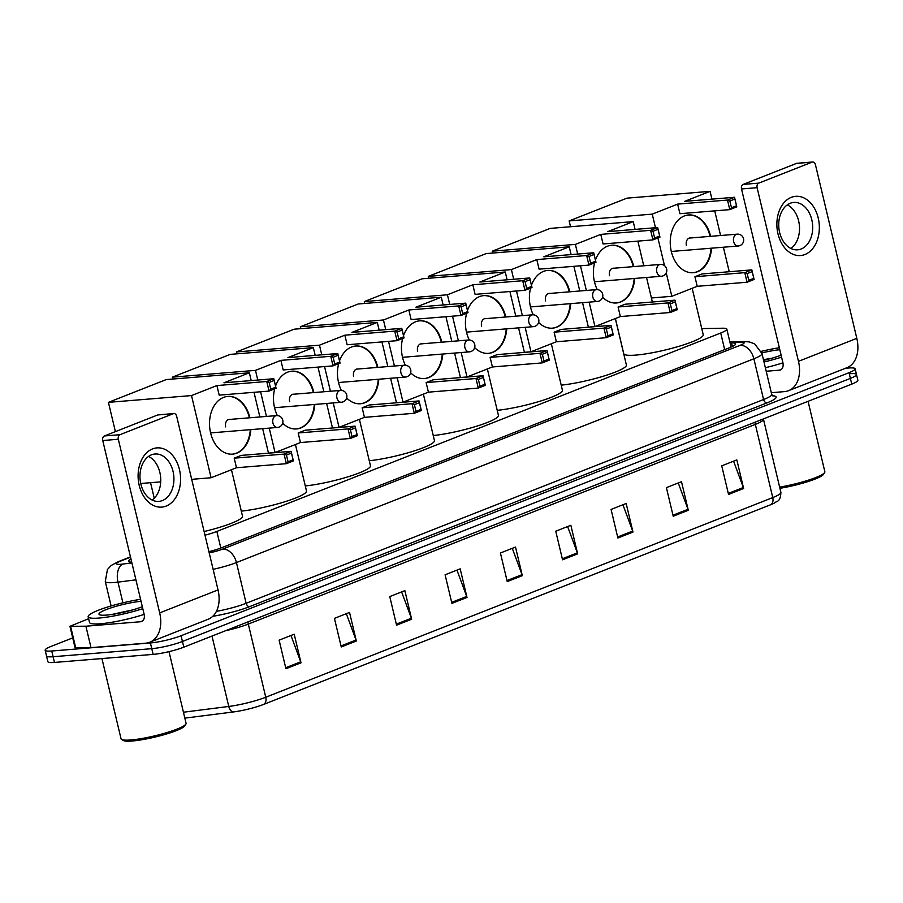 <?xml version="1.0" encoding="UTF-8"?>
<svg xmlns="http://www.w3.org/2000/svg" width="903" height="903" viewBox="0 0 903 903"><rect width="100%" height="100%" fill="white"/><g stroke="black" fill="none" stroke-linecap="round" stroke-linejoin="round"><path stroke-width="1.35" d="M204.992 535.186A22.282 3.296 -13.4 0 0 216.855 531.438L720.718 333.015A22.282 3.296 -13.4 0 0 726.813 329.121A22.282 3.296 -13.4 0 0 722.705 328.218L701.778 328.579M845.479 368.266L848.538 368.018A22.282 3.296 166.6 0 1 855.13 368.796A22.282 3.296 166.6 0 1 849.034 372.691L181.074 635.735A22.282 3.296 166.6 0 1 150.406 642.959L51.742 651.007A22.282 3.296 166.6 0 1 45.15 650.228A22.282 3.296 166.6 0 1 51.245 646.345L72.714 637.89M855.13 368.796L856.484 374.508A22.282 3.296 166.6 0 1 850.389 378.402L182.44 641.457A22.282 3.296 166.6 0 1 151.772 648.67L53.096 656.729A22.282 3.296 166.6 0 1 46.516 655.95A22.282 3.296 166.6 0 0 53.096 656.729L151.772 648.67A22.282 3.296 166.6 0 0 182.44 641.457L850.389 378.402A22.282 3.296 166.6 0 0 856.484 374.508A22.282 3.296 166.6 0 0 849.904 373.729M208.92 551.677A22.282 3.296 -13.4 0 0 221.754 547.681L729.534 347.711A22.282 3.296 -13.4 0 0 735.629 343.817A22.282 3.296 -13.4 0 0 731.52 342.903L730.098 342.937M130.958 559.002A22.282 3.296 -13.4 0 0 128.565 561.226A22.282 3.296 -13.4 0 0 131.703 562.14M263.642 704.408A7.427 5.091 -111.5 0 0 265.753 697.24L772.765 497.576A29.709 4.391 -13.4 0 0 780.892 492.383C780.452 502.711 776.569 500.736 774.402 503.073A24.358 3.601 166.6 0 1 770.654 504.743L263.642 704.408A24.358 3.601 166.6 0 1 233.324 711.959L184.844 718.122M856.484 374.508L857.85 380.231A22.282 3.296 166.6 0 1 851.755 384.125L183.806 647.169A22.282 3.296 166.6 0 1 153.138 654.382L54.462 662.441A22.282 3.296 166.6 0 1 47.87 661.662L45.15 650.228M396.575 625.158L389.769 596.578L404.86 590.641L411.666 619.221L396.575 625.158M341.255 646.954L334.437 618.363L349.529 612.426L356.346 641.006L341.255 646.954M285.924 668.739L279.117 640.159L294.209 634.211L301.015 662.802L285.924 668.739M562.558 559.792L555.751 531.212L570.843 525.275L577.649 553.855L562.558 559.792M617.889 538.007L611.083 509.427L626.163 503.479L632.98 532.07L617.889 538.007M673.22 516.223L666.403 487.631L681.494 481.694L688.3 510.274L673.22 516.223M728.54 494.426L721.734 465.846L736.825 459.898L743.632 488.489L728.54 494.426M451.906 603.373L445.1 574.793L460.191 568.845L466.998 597.436L451.906 603.373M507.238 581.588L500.42 552.997L515.511 547.06L522.318 575.64L507.238 581.588M512.283 548.335L522.024 574.658A5.937 4.075 68.5 0 1 522.318 575.64M456.952 570.12L466.693 596.443A5.937 4.075 68.5 0 1 466.998 597.436M733.586 461.173L743.338 487.496A5.937 4.075 68.5 0 1 743.632 488.489M678.255 482.97L688.007 509.292A5.937 4.075 68.5 0 1 688.3 510.274M622.935 504.754L632.676 531.077A5.937 4.075 68.5 0 1 632.98 532.07M567.603 526.539L577.356 552.862A5.937 4.075 68.5 0 1 577.649 553.855M290.969 635.486L300.71 661.809A5.937 4.075 68.5 0 1 301.015 662.802M346.3 613.701L356.042 640.024A5.937 4.075 68.5 0 1 356.346 641.006M401.621 591.916L411.373 618.228A5.937 4.075 68.5 0 1 411.666 619.221M791.31 197.351A29.709 21.175 -94.7 0 1 818.231 218.018A29.709 21.175 -94.7 0 1 804.923 254.522A29.709 21.175 -94.7 0 1 777.991 233.866A29.709 21.175 -94.7 0 1 791.31 197.351M801.164 249.002A23.771 16.943 85.3 0 0 812.294 222.251A23.771 16.943 85.3 0 0 793.782 202.441A23.771 16.943 85.3 0 0 790.272 203.265A23.771 16.943 85.3 0 0 779.131 230.017A23.771 16.943 85.3 0 0 797.654 249.826A23.771 16.943 85.3 0 0 801.164 249.002M787.348 204.868A23.771 16.943 -94.7 0 1 799.415 225.829A23.771 16.943 -94.7 0 1 790.904 248.483M771.309 392.692L784.504 391.62A29.709 20.374 -111.5 0 0 788.579 390.672A29.709 20.374 -111.5 0 0 798.466 361.335L757.098 187.689L741.51 188.964L782.878 362.611A7.427 5.091 68.5 0 1 780.406 369.948A7.427 5.091 68.5 0 1 779.391 370.174L766.207 371.257M788.579 390.672L846.924 367.702A29.709 20.374 -111.5 0 0 856.812 338.354L815.443 164.718A3.714 2.641 85.3 0 0 812.621 161.998A3.714 2.641 85.3 0 0 812.068 162.134L796.491 163.409A3.714 2.641 -94.7 0 1 797.044 163.274L812.621 161.998M741.51 188.964A3.714 2.641 -94.7 0 1 743.18 184.404L758.757 183.128L812.068 162.134M758.757 183.128A3.714 2.641 85.3 0 0 757.098 187.689M743.18 184.404L796.491 163.409M761.274 351.357A37.136 5.486 166.6 0 1 779.345 347.757M781.106 355.15A25.995 3.838 166.6 0 1 763.611 360.399M761.816 352.926A25.995 3.838 166.6 0 1 779.808 349.721M771.41 358.356L763.43 359.642M781.569 357.114A37.136 5.486 166.6 0 1 763.994 362.001M782.935 362.825A37.136 5.486 166.6 0 1 765.36 367.713M808.072 401.327L824.857 471.738A33.422 4.944 166.6 0 1 824.665 472.551A33.422 4.944 166.6 0 1 779.639 487.112M824.665 472.551L823.559 474.289A31.944 4.718 166.6 0 1 779.921 488.309M692.172 288.294L703.234 334.731A40.849 6.039 166.6 0 1 679.654 346.109A40.849 6.039 166.6 0 1 635.836 355.093A40.849 6.039 166.6 0 1 623.759 353.66L615.394 318.533M711.564 248.178A28.964 20.645 -94.7 0 1 697.579 271.701A28.964 20.645 -94.7 0 1 693.301 272.706A28.964 20.645 -94.7 0 1 670.737 248.562A28.964 20.645 -94.7 0 1 684.305 215.964A28.964 20.645 -94.7 0 1 688.583 214.959A28.964 20.645 -94.7 0 1 710.616 236.338M677.634 204.123L727.491 200.06L734.534 197.283L684.677 201.358L710.074 191.346L626.987 198.141L569.138 220.919L652.237 214.135L677.634 204.123L679.914 213.706L729.771 209.631L727.491 200.06L729.872 201.008L734.907 199.021L734.534 197.283L736.814 206.855L729.771 209.631L731.475 207.724L736.509 205.737L736.814 206.855M652.237 214.135L655.476 227.725M657.903 237.929L664.518 265.674M666.233 272.875L671.809 296.308L697.218 286.307L694.926 276.724L701.97 273.959L751.827 269.884L754.107 279.456L747.063 282.233L697.218 286.307M729.229 271.735L723.382 247.219M720.594 235.514L714.725 210.862M711.925 199.134L710.074 191.346M569.138 220.919L570.527 226.732M651.413 297.979L671.809 296.308M734.907 199.021L736.509 205.737M729.872 201.008L731.475 207.724M754.107 279.456L753.802 278.338L748.768 280.325L747.063 282.233L744.783 272.661L694.926 276.724M748.768 280.325L747.176 273.609L744.783 272.661L751.827 269.884L752.199 271.622L747.176 273.609M753.802 278.338L752.199 271.622M688.323 214.982A28.964 20.645 -94.7 0 1 710.04 236.146A28.964 20.645 -94.7 0 1 710.097 236.372M690.603 237.963A5.937 4.233 85.3 0 0 689.937 237.952A5.937 4.233 85.3 0 0 686.404 245.458M711.045 248.223A28.964 20.645 -94.7 0 1 693.041 272.717M615.315 318.556L626.389 364.993A40.849 6.039 166.6 0 1 604.152 375.964A40.849 6.039 166.6 0 1 561.203 385.152M634.707 278.451A28.964 20.645 -94.7 0 1 620.733 301.963A28.964 20.645 -94.7 0 1 616.444 302.968A28.964 20.645 -94.7 0 1 602.572 297.2M597.267 289.615A28.964 20.645 -94.7 0 1 594.58 262.875M595.449 260.075A28.964 20.645 -94.7 0 1 607.448 246.226A28.964 20.645 -94.7 0 1 611.737 245.221A28.964 20.645 -94.7 0 1 633.759 266.599M600.777 234.396L650.634 230.321L657.677 227.545L607.821 231.619L633.217 221.619L550.13 228.403L492.282 251.181L575.38 244.397L600.777 234.396L603.057 243.968L652.914 239.893L650.634 230.321L653.016 231.27L658.05 229.294L657.677 227.545L659.958 237.128L652.914 239.893L654.619 237.986L659.653 236.01L659.958 237.128M575.38 244.397L577.683 254.059M580.471 265.787L586.352 290.45M589.14 302.144L594.953 326.57L620.361 316.569L618.081 306.997L625.113 304.221L674.97 300.157L677.25 309.729L670.218 312.506L620.361 316.569M652.372 301.997L646.525 277.481M643.749 265.787L637.868 241.124M635.08 229.396L633.217 221.619M492.282 251.181L492.733 253.066M588.372 327.112L594.953 326.57M658.05 229.294L659.653 236.01M653.016 231.27L654.619 237.986M677.25 309.729L676.945 308.612L671.922 310.587L670.218 312.506L667.938 302.923L618.081 306.997M671.922 310.587L670.319 303.871L667.938 302.923L674.97 300.157L675.342 301.895L670.319 303.871M676.945 308.612L675.342 301.895M611.478 245.244A28.964 20.645 -94.7 0 1 633.184 266.419A28.964 20.645 -94.7 0 1 633.24 266.645M613.747 268.236A5.937 4.233 85.3 0 0 613.092 268.214A5.937 4.233 85.3 0 0 609.548 275.72M634.188 278.485A28.964 20.645 -94.7 0 1 616.185 302.99M551.338 343.75L562.411 390.198A40.849 6.039 166.6 0 1 540.175 401.158A40.849 6.039 166.6 0 1 497.226 410.346M570.73 303.645A28.964 20.645 -94.7 0 1 556.756 327.157A28.964 20.645 -94.7 0 1 552.467 328.161A28.964 20.645 -94.7 0 1 538.594 322.394M533.289 314.82A28.964 20.645 -94.7 0 1 530.603 288.068M531.461 285.269A28.964 20.645 -94.7 0 1 543.471 271.419A28.964 20.645 -94.7 0 1 547.749 270.426A28.964 20.645 -94.7 0 1 569.782 291.793M536.8 259.59L586.657 255.515L593.7 252.75L543.843 256.813L569.24 246.812L486.153 253.596L428.304 276.374L511.403 269.591L536.8 259.59L539.08 269.162L588.937 265.098L586.657 255.515L589.038 256.463L594.072 254.488L593.7 252.75L595.98 262.322L588.937 265.098L590.641 263.179L595.675 261.204L595.98 262.322M511.403 269.591L513.705 279.253M516.493 290.98L522.374 315.644M525.162 327.337L530.975 351.775L556.383 341.763L554.103 332.191L561.135 329.414L610.992 325.351L613.272 334.923L606.24 337.699L556.383 341.763M588.395 327.191L582.548 302.674M579.771 290.98L573.89 266.329M571.091 254.59L569.24 246.812M428.304 276.374L428.756 278.259M524.395 352.305L530.975 351.775M594.072 254.488L595.675 261.204M589.038 256.463L590.641 263.179M613.272 334.923L612.968 333.805L607.945 335.792L606.24 337.699L603.949 328.116L554.103 332.191M607.945 335.792L606.342 329.064L603.949 328.116L610.992 325.351L611.365 327.089L606.342 329.064M612.968 333.805L611.365 327.089M547.489 270.448A28.964 20.645 -94.7 0 1 569.206 291.613A28.964 20.645 -94.7 0 1 569.262 291.838M549.769 293.43A5.937 4.233 85.3 0 0 549.103 293.407A5.937 4.233 85.3 0 0 545.57 300.925M570.211 303.69A28.964 20.645 -94.7 0 1 552.207 328.184M487.36 368.943L498.422 415.391A40.849 6.039 166.6 0 1 476.197 426.351A40.849 6.039 166.6 0 1 433.248 435.539M506.752 328.839A28.964 20.645 -94.7 0 1 492.767 352.362A28.964 20.645 -94.7 0 1 488.489 353.355A28.964 20.645 -94.7 0 1 474.617 347.587M469.312 340.013A28.964 20.645 -94.7 0 1 466.625 313.262M467.483 310.463A28.964 20.645 -94.7 0 1 479.493 296.624A28.964 20.645 -94.7 0 1 483.771 295.62A28.964 20.645 -94.7 0 1 505.804 316.998M472.822 284.784L522.679 280.72L529.722 277.943L479.865 282.018L505.262 272.006L422.175 278.79L364.327 301.568L447.425 294.784L472.822 284.784L475.102 294.367L524.959 290.292L522.679 280.72L525.061 281.668L530.095 279.682L529.722 277.943L532.002 287.515L524.959 290.292L526.663 288.384L531.698 286.398L532.002 287.515M447.425 294.784L449.728 304.446M452.516 316.174L458.397 340.837M461.185 352.531L466.998 376.969L492.406 366.968L490.115 357.385L497.158 354.619L547.015 350.545L549.295 360.116L542.251 362.893L492.406 366.968M524.417 352.384L518.57 327.879M515.782 316.174L509.913 291.522M507.114 279.783L505.262 272.006M364.327 301.568L364.778 303.453M460.417 377.499L466.998 376.969M530.095 279.682L531.698 286.398M525.061 281.668L526.663 288.384M549.295 360.116L548.99 358.999L543.956 360.986L542.251 362.893L539.971 353.321L490.115 357.385M543.956 360.986L542.364 354.269L539.971 353.321L547.015 350.545L547.387 352.283L542.364 354.269M548.99 358.999L547.387 352.283M483.511 295.642A28.964 20.645 -94.7 0 1 505.228 316.806A28.964 20.645 -94.7 0 1 505.285 317.032M485.791 318.624A5.937 4.233 85.3 0 0 485.125 318.612A5.937 4.233 85.3 0 0 481.592 326.118M506.233 328.884A28.964 20.645 -94.7 0 1 488.23 353.378M423.383 394.148L434.445 440.585A40.849 6.039 166.6 0 1 412.219 451.545A40.849 6.039 166.6 0 1 369.271 460.744M442.775 354.032A28.964 20.645 -94.7 0 1 428.79 377.556A28.964 20.645 -94.7 0 1 424.512 378.56A28.964 20.645 -94.7 0 1 410.639 372.781M405.334 365.207A28.964 20.645 -94.7 0 1 402.648 338.456M403.506 335.656A28.964 20.645 -94.7 0 1 415.515 321.818A28.964 20.645 -94.7 0 1 419.793 320.813A28.964 20.645 -94.7 0 1 441.827 342.192M408.845 309.977L458.701 305.914L465.745 303.137L415.888 307.212L441.285 297.2L358.198 303.995L300.349 326.773L383.448 319.989L408.845 309.977L411.125 319.56L460.981 315.486L458.701 305.914L461.083 306.862L466.117 304.875L465.745 303.137L468.025 312.709L460.981 315.486L462.686 313.578L467.72 311.591L468.025 312.709M383.448 319.989L385.75 329.64M388.538 341.368L394.419 366.031M397.196 377.725L403.02 402.162L428.417 392.162L426.137 382.579L433.18 379.813L483.037 375.738L485.317 385.31L478.274 388.087L428.417 392.162M460.44 377.589L454.593 353.073M451.805 341.379L445.935 316.716M443.136 304.988L441.285 297.2M300.349 326.773L300.801 328.647M396.44 402.704L403.02 402.162M466.117 304.875L467.72 311.591M461.083 306.862L462.686 313.578M485.317 385.31L485.013 384.193L479.978 386.179L478.274 388.087L475.994 378.515L426.137 382.579M479.978 386.179L478.387 379.463L475.994 378.515L483.037 375.738L483.41 377.477L478.387 379.463M485.013 384.193L483.41 377.477M419.534 320.836A28.964 20.645 -94.7 0 1 441.251 342A28.964 20.645 -94.7 0 1 441.307 342.237M421.814 343.817A5.937 4.233 85.3 0 0 421.148 343.806A5.937 4.233 85.3 0 0 417.615 351.312M442.256 354.078A28.964 20.645 -94.7 0 1 424.252 378.571M359.405 419.342L370.467 465.779A40.849 6.039 166.6 0 1 348.242 476.739A40.849 6.039 166.6 0 1 305.293 485.938M378.786 379.226A28.964 20.645 -94.7 0 1 364.812 402.749A28.964 20.645 -94.7 0 1 360.534 403.754A28.964 20.645 -94.7 0 1 346.662 397.986M341.357 390.401A28.964 20.645 -94.7 0 1 338.67 363.649M339.528 360.861A28.964 20.645 -94.7 0 1 351.538 347.012A28.964 20.645 -94.7 0 1 355.816 346.007A28.964 20.645 -94.7 0 1 377.849 367.386M344.867 335.182L394.724 331.108L401.767 328.331L351.91 332.406L377.307 322.405L294.22 329.189L236.372 351.967L319.47 345.183L344.867 335.182L347.147 344.754L397.004 340.679L394.724 331.108L397.106 332.056L402.14 330.069L401.767 328.331L404.047 337.914L397.004 340.679L398.708 338.772L403.743 336.796L404.047 337.914M319.47 345.183L321.761 354.834M324.561 366.573L330.43 391.225M333.218 402.919L339.043 427.356L364.44 417.355L362.159 407.784L369.203 405.007L419.06 400.932L421.34 410.515L414.296 413.281L364.44 417.355M396.462 402.783L390.615 378.267M387.827 366.573L381.958 341.91M379.158 330.182L377.307 322.405M236.372 351.967L236.823 353.841M332.462 427.898L339.043 427.356M402.14 330.069L403.743 336.796M397.106 332.056L398.708 338.772M421.34 410.515L421.035 409.398L416.001 411.373L414.296 413.281L412.016 403.709L362.159 407.784M416.001 411.373L414.398 404.657L412.016 403.709L419.06 400.932L419.432 402.682L414.398 404.657M421.035 409.398L419.432 402.682M355.556 346.03A28.964 20.645 -94.7 0 1 377.273 367.194A28.964 20.645 -94.7 0 1 377.33 367.431M357.836 369.022A5.937 4.233 85.3 0 0 357.17 369A5.937 4.233 85.3 0 0 353.637 376.506M378.267 379.271A28.964 20.645 -94.7 0 1 360.274 403.765M295.428 444.536L306.489 490.972A40.849 6.039 166.6 0 1 284.264 501.944A40.849 6.039 166.6 0 1 241.315 511.132M314.808 404.431A28.964 20.645 -94.7 0 1 300.834 427.943A28.964 20.645 -94.7 0 1 296.556 428.948A28.964 20.645 -94.7 0 1 282.684 423.18M277.368 415.594A28.964 20.645 -94.7 0 1 274.693 388.854M275.55 386.055A28.964 20.645 -94.7 0 1 287.56 372.205A28.964 20.645 -94.7 0 1 291.838 371.201A28.964 20.645 -94.7 0 1 313.872 392.579M280.889 360.376L330.746 356.301L337.79 353.524L287.933 357.599L313.33 347.599L230.231 354.382L172.394 377.161L255.493 370.377L280.889 360.376L283.17 369.948L333.026 365.873L330.746 356.301L333.128 357.249L338.162 355.274L337.79 353.524L340.07 363.108L333.026 365.873L334.731 363.965L339.754 361.99L340.07 363.108M255.493 370.377L257.784 380.039M260.583 391.767L266.453 416.418M269.241 428.124L275.065 452.55L300.462 442.549L298.182 432.977L305.225 430.2L355.082 426.137L357.362 435.709L350.319 438.486L300.462 442.549M332.473 427.977L326.638 403.46M323.85 391.767L317.98 367.103M315.181 355.376L313.33 347.599M172.394 377.161L172.845 379.046M268.484 453.092L275.065 452.55M338.162 355.274L339.754 361.99M333.128 357.249L334.731 363.965M357.362 435.709L357.057 434.591L352.023 436.567L350.319 438.486L348.039 428.902L298.182 432.977M352.023 436.567L350.42 429.851L348.039 428.902L355.082 426.137L355.455 427.875L350.42 429.851M357.057 434.591L355.455 427.875M291.579 371.223A28.964 20.645 -94.7 0 1 313.296 392.399A28.964 20.645 -94.7 0 1 313.352 392.624M293.859 394.216A5.937 4.233 85.3 0 0 293.193 394.193A5.937 4.233 85.3 0 0 289.649 401.7M314.289 404.465A28.964 20.645 -94.7 0 1 296.297 428.97M231.45 469.729L242.512 516.177A40.849 6.039 166.6 0 1 204.112 531.528M250.831 429.625A28.964 20.645 -94.7 0 1 236.857 453.137A28.964 20.645 -94.7 0 1 232.579 454.141A28.964 20.645 -94.7 0 1 210.015 429.997A28.964 20.645 -94.7 0 1 223.583 397.399A28.964 20.645 -94.7 0 1 227.861 396.406A28.964 20.645 -94.7 0 1 249.894 417.773M216.912 385.57L266.769 381.495L273.812 378.729L223.955 382.793L249.352 372.792L166.254 379.576L108.416 402.354L191.504 395.57L216.912 385.57L219.192 395.142L269.049 391.078L266.769 381.495L269.15 382.443L274.185 380.468L273.812 378.729L276.092 388.301L269.049 391.078L270.753 389.159L275.776 387.184L276.092 388.301M191.504 395.57L211.088 477.755L236.484 467.743L234.204 458.171L241.248 455.394L291.105 451.331L293.385 460.902L286.341 463.679L236.484 467.743M268.496 453.171L262.66 428.654M259.872 416.96L254.003 392.308M251.203 380.569L249.352 372.792M108.416 402.354L115.392 431.634M140.721 483.5L160.7 481.863M191.684 479.335L211.088 477.755M274.185 380.468L275.776 387.184M269.15 382.443L270.753 389.159M293.385 460.902L293.08 459.785L288.046 461.772L286.341 463.679L284.061 454.096L234.204 458.171M288.046 461.772L286.443 455.044L284.061 454.096L291.105 451.331L291.477 453.069L286.443 455.044M293.08 459.785L291.477 453.069M227.601 396.428A28.964 20.645 -94.7 0 1 249.318 417.592A28.964 20.645 -94.7 0 1 249.375 417.818M229.881 419.41A5.937 4.233 85.3 0 0 229.215 419.387A5.937 4.233 85.3 0 0 225.671 426.893M250.312 429.67A28.964 20.645 -94.7 0 1 232.319 454.164M152.528 448.915A29.709 21.175 -94.7 0 1 179.46 469.583A29.709 21.175 -94.7 0 1 166.141 506.086A29.709 21.175 -94.7 0 1 139.22 485.419A29.709 21.175 -94.7 0 1 152.528 448.915M162.382 500.567A23.771 16.943 85.3 0 0 173.523 473.815A23.771 16.943 85.3 0 0 155 454.006A23.771 16.943 85.3 0 0 151.49 454.83A23.771 16.943 85.3 0 0 140.36 481.581A23.771 16.943 85.3 0 0 158.872 501.391A23.771 16.943 85.3 0 0 162.382 500.567M148.566 456.421A23.771 16.943 -94.7 0 1 160.644 477.394A23.771 16.943 -94.7 0 1 152.133 500.048M85.898 626.197L91 647.632L85.898 626.197L69.949 626.31L88.618 618.713M91.417 647.609L145.722 643.184A29.709 20.374 -111.5 0 0 149.796 642.236A29.709 20.374 -111.5 0 0 159.684 612.9L118.316 439.253L102.739 440.529L144.108 614.175A7.427 5.091 68.5 0 1 141.636 621.512A7.427 5.091 68.5 0 1 140.608 621.738L86.304 626.174M91 647.632L75.062 647.744L69.949 626.31M149.796 642.236L208.141 619.266A29.709 20.374 -111.5 0 0 218.029 589.919L176.661 416.272A3.714 2.641 85.3 0 0 173.839 413.563A3.714 2.641 85.3 0 0 173.297 413.698L157.709 414.962A3.714 2.641 -94.7 0 1 158.262 414.838L173.839 413.563M102.739 440.529A3.714 2.641 -94.7 0 1 104.398 435.968L119.975 434.693L173.297 413.698M119.975 434.693A3.714 2.641 85.3 0 0 118.316 439.253M104.398 435.968L157.709 414.962M169.008 651.65L186.074 723.303A33.422 4.944 166.6 0 1 185.883 724.104L184.788 725.843A31.944 4.718 166.6 0 1 164.369 734.613A31.944 4.718 166.6 0 1 132.278 741.002A31.944 4.718 166.6 0 1 123.35 740.483L121.589 739.433A33.422 4.944 166.6 0 1 121.047 738.801L101.937 658.569M185.883 724.104A33.422 4.944 166.6 0 1 164.515 733.281A33.422 4.944 166.6 0 1 130.924 739.963A33.422 4.944 166.6 0 1 121.589 739.433M142.798 608.678A37.136 5.486 166.6 0 1 99.127 618.047A37.136 5.486 166.6 0 1 88.155 616.749A37.136 5.486 166.6 0 1 140.563 599.321M144.153 614.39A37.136 5.486 166.6 0 1 100.493 623.759A37.136 5.486 166.6 0 1 89.51 622.46L88.155 616.749M142.324 606.703A25.995 3.838 166.6 0 1 106.678 615.078A25.995 3.838 166.6 0 1 99.409 614.661A25.995 3.838 166.6 0 1 111.791 607.617A25.995 3.838 166.6 0 1 141.037 601.285M132.628 609.92L111.566 614.514M724.669 349.619L720.718 333.015M220.817 548.042L216.855 531.438M130.529 557.185L120.392 561.169A14.854 2.201 -13.4 0 0 120.72 564.285A14.854 2.201 -13.4 0 0 122.684 564.082L131.894 562.908M135.924 579.839L117.977 582.13A29.709 4.391 166.6 0 1 114.071 582.537A29.709 4.391 166.6 0 1 105.29 581.498L111.114 605.958M122.91 602.82L117.977 582.13A14.854 8.658 -97.2 0 1 122.684 564.082M772.483 395.728A33.422 4.944 166.6 0 1 767.019 402.873L249.589 606.647A33.422 4.944 166.6 0 1 212.758 616.309M849.034 372.691L851.755 384.125M51.742 651.007L54.462 662.441M150.406 642.959L153.138 654.382M181.074 635.735L183.806 647.169M771.704 394.329L761.997 353.592A29.709 4.391 166.6 0 1 753.87 358.784L763.577 399.521A29.709 4.391 -13.4 0 0 771.704 394.329L773.013 396.09M209.203 552.884A14.854 2.201 -13.4 0 0 222.646 549.114L740.076 345.341A14.854 10.193 68.5 0 1 753.87 358.784L236.439 562.558L246.135 603.294L763.577 399.521A3.714 2.551 -111.5 0 0 767.019 402.873M222.646 549.114A14.854 10.193 68.5 0 1 236.439 562.558A29.709 4.391 166.6 0 1 213.131 569.341M216.404 611.365A29.709 4.391 -13.4 0 0 246.135 603.294A3.714 2.551 -111.5 0 0 249.589 606.647M740.076 345.341A14.854 2.201 -13.4 0 0 741.397 342.135L729.963 342.339M741.397 342.135A14.854 12.191 -91 0 1 744.546 341.582L729.838 341.831M130.45 556.88L118.361 561.643A14.854 10.193 68.5 0 1 120.392 561.169M732.378 346.481L731.52 342.903M780.892 492.383L763.464 419.206A29.709 4.391 166.6 0 1 755.326 424.399L772.765 497.576A7.427 5.091 68.5 0 1 770.654 504.743M233.324 711.959A7.427 4.323 -97.2 0 1 228.775 706.451A29.709 4.391 -13.4 0 0 265.753 697.24L248.314 624.075A29.709 4.391 166.6 0 1 225.558 630.734M183.433 712.219L228.775 706.451L212.002 636.062M755.055 422.198A7.427 5.091 68.5 0 0 755.326 424.399L248.314 624.075A7.427 5.091 68.5 0 1 248.043 621.874M506.989 580.573L522.024 574.658M562.321 558.788L577.356 552.862M617.652 536.992L632.676 531.077M672.972 515.207L688.007 509.292M728.303 493.422L743.338 487.496M451.669 602.369L466.693 596.443M396.338 624.154L411.373 618.228M341.007 645.938L356.042 640.024M285.687 667.735L300.71 661.809M798.466 361.335L856.812 338.354M779.391 370.174L781.321 369.417M736.34 234.362A5.937 4.233 -94.7 0 1 737.22 234.159A5.937 5.937 0 0 1 739.873 245.616A5.937 5.937 0 0 1 738.18 246.011A5.937 4.233 -94.7 0 1 733.676 241.665A5.937 4.233 -94.7 0 1 736.34 234.362M739.06 245.797A5.937 4.233 -94.7 0 1 738.18 246.011L671.313 251.463M659.483 264.635A5.937 4.233 -94.7 0 1 660.364 264.432A5.937 5.937 0 0 1 663.028 275.878A5.937 5.937 0 0 1 661.335 276.273A5.937 4.233 -94.7 0 1 656.82 271.938A5.937 4.233 -94.7 0 1 659.483 264.635M662.204 276.07A5.937 4.233 -94.7 0 1 661.335 276.273L594.456 281.736M595.506 289.829A5.937 4.233 -94.7 0 1 596.386 289.626A5.937 5.937 0 0 1 599.05 301.071A5.937 5.937 0 0 1 597.357 301.467A5.937 4.233 -94.7 0 1 592.842 297.132A5.937 4.233 -94.7 0 1 595.506 289.829M598.226 301.263A5.937 4.233 -94.7 0 1 597.357 301.467L530.479 306.93M531.528 315.023A5.937 4.233 -94.7 0 1 532.409 314.82A5.937 5.937 0 0 1 535.061 326.276A5.937 5.937 0 0 1 533.368 326.66A5.937 4.233 -94.7 0 1 528.865 322.326A5.937 4.233 -94.7 0 1 531.528 315.023M534.249 326.457A5.937 4.233 -94.7 0 1 533.368 326.66L466.501 332.123M467.551 340.228A5.937 4.233 -94.7 0 1 468.431 340.013A5.937 5.937 0 0 1 471.084 351.47A5.937 5.937 0 0 1 469.391 351.865A5.937 4.233 -94.7 0 1 464.887 347.52A5.937 4.233 -94.7 0 1 467.551 340.228M470.271 351.651A5.937 4.233 -94.7 0 1 469.391 351.865L402.512 357.317M403.573 365.422A5.937 4.233 -94.7 0 1 404.454 365.218A5.937 5.937 0 0 1 407.106 376.664A5.937 5.937 0 0 1 405.413 377.059A5.937 4.233 -94.7 0 1 400.909 372.725A5.937 4.233 -94.7 0 1 403.573 365.422M406.294 376.856A5.937 4.233 -94.7 0 1 405.413 377.059L338.535 382.522M339.596 390.615A5.937 4.233 -94.7 0 1 340.476 390.412A5.937 5.937 0 0 1 343.129 401.858A5.937 5.937 0 0 1 341.436 402.253A5.937 4.233 -94.7 0 1 336.932 397.918A5.937 4.233 -94.7 0 1 339.596 390.615M342.316 402.049A5.937 4.233 -94.7 0 1 341.436 402.253L274.557 407.716M275.618 415.809A5.937 4.233 -94.7 0 1 276.487 415.606A5.937 5.937 0 0 1 279.151 427.051A5.937 5.937 0 0 1 277.458 427.446A5.937 4.233 -94.7 0 1 272.954 423.112A5.937 4.233 -94.7 0 1 275.618 415.809M278.338 427.243A5.937 4.233 -94.7 0 1 277.458 427.446L210.58 432.909M159.684 612.9L218.029 589.919M140.608 621.738L142.539 620.982M70.637 626.468L75.739 647.902M731.091 347.068L726.813 329.121M761.997 353.592L754.626 343.829L749.343 341.932L744.546 341.582M118.361 561.643L111.295 565.402L107.434 569.5L105.29 581.498M689.294 238.076L737.22 234.159M612.437 268.338L660.364 264.432M548.46 293.543L596.386 289.626M484.482 318.736L532.409 314.82M420.505 343.93L468.431 340.013M356.516 369.124L404.454 365.218M292.538 394.318L340.476 390.412M150.553 482.699L154.255 498.23M228.561 419.523L276.487 415.606"/></g></svg>
